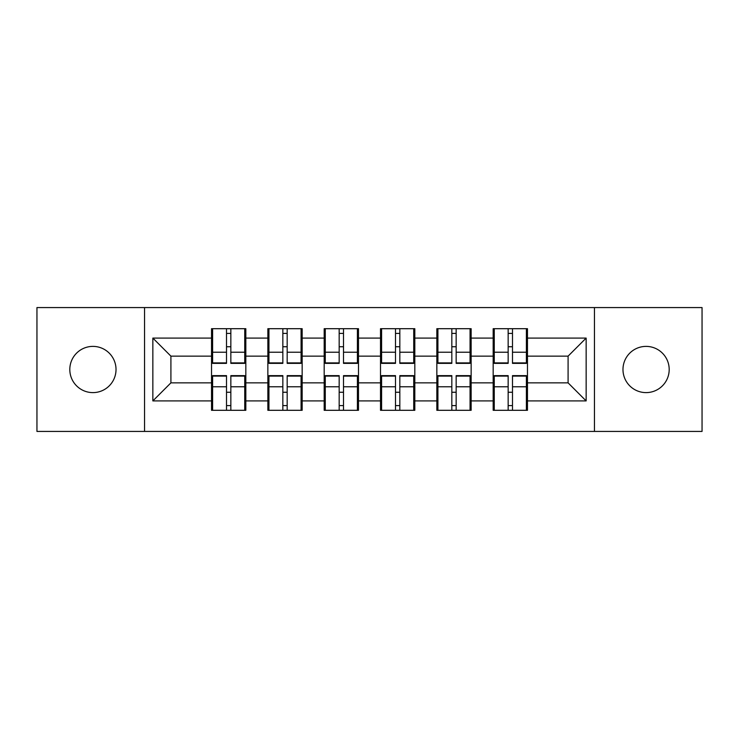 <?xml version="1.0" encoding="UTF-8"?>
<svg xmlns="http://www.w3.org/2000/svg" width="739" height="739" viewBox="0 0 739 739"><rect width="100%" height="100%" fill="white"/><g stroke="black" fill="none" stroke-linecap="round" stroke-linejoin="round"><path stroke-width="1.11" d="M646.08 392.612A23.112 23.112 0 0 1 622.977 369.5A23.112 23.112 0 0 1 646.08 346.388A23.112 23.112 0 0 1 669.192 369.5A23.112 23.112 0 0 1 646.08 392.612M92.92 392.612A23.112 23.112 0 0 1 69.808 369.5A23.112 23.112 0 0 1 92.92 346.388A23.112 23.112 0 0 1 116.023 369.5A23.112 23.112 0 0 1 92.92 392.612M594.452 431.428L702.05 431.428L702.05 307.572L594.452 307.572L594.452 431.428L144.548 431.428L144.548 307.572L36.95 307.572L36.95 431.428L144.548 431.428M527.47 392.427L526.39 392.427M494.252 392.427L493.172 392.427M493.172 346.573L494.252 346.573M526.39 346.573L527.47 346.573M527.47 341.88L526.39 341.88M494.252 341.88L493.172 341.88M493.172 397.12L494.252 397.12M526.39 397.12L527.47 397.12M471.14 392.427L470.059 392.427M437.922 392.427L436.841 392.427M436.841 346.573L437.922 346.573M470.059 346.573L471.14 346.573M471.14 341.88L470.059 341.88M437.922 341.88L436.841 341.88M436.841 397.12L437.922 397.12M470.059 397.12L471.14 397.12M414.819 392.427L413.729 392.427M381.592 392.427L380.511 392.427M380.511 346.573L381.592 346.573M413.729 346.573L414.819 346.573M414.819 341.88L413.729 341.88M381.592 341.88L380.511 341.88M380.511 397.12L381.592 397.12M413.729 397.12L414.819 397.12M358.489 392.427L357.408 392.427M325.271 392.427L324.181 392.427M324.181 346.573L325.271 346.573M357.408 346.573L358.489 346.573M358.489 341.88L357.408 341.88M325.271 341.88L324.181 341.88M324.181 397.12L325.271 397.12M357.408 397.12L358.489 397.12M302.159 392.427L301.078 392.427M268.941 392.427L267.86 392.427M267.86 346.573L268.941 346.573M301.078 346.573L302.159 346.573M302.159 341.88L301.078 341.88M268.941 341.88L267.86 341.88M267.86 397.12L268.941 397.12M301.078 397.12L302.159 397.12M594.452 307.572L144.548 307.572M568.088 382.857L568.088 356.143L527.47 356.143L527.47 382.857L568.088 382.857L586.147 400.917L586.147 338.083L527.47 338.083L527.47 328.698L493.172 328.698L493.172 356.143L471.14 356.143L471.14 382.857L493.172 382.857L493.172 356.143M586.147 400.917L527.47 400.917L527.47 410.302L493.172 410.302L493.172 400.917L471.14 400.917L471.14 410.302L436.841 410.302L436.841 400.917L414.819 400.917L414.819 410.302L380.511 410.302L380.511 400.917L358.489 400.917L358.489 410.302L324.181 410.302L324.181 400.917L302.159 400.917L302.159 410.302L267.86 410.302L267.86 400.917L245.828 400.917L245.828 410.302L211.53 410.302L211.53 400.917L152.853 400.917L152.853 338.083L211.53 338.083L211.53 356.143L170.912 356.143L170.912 382.857L211.53 382.857L211.53 356.143M493.172 338.083L471.14 338.083L471.14 328.698L436.841 328.698L436.841 338.083L414.819 338.083L414.819 328.698L380.511 328.698L380.511 338.083L358.489 338.083L358.489 328.698L324.181 328.698L324.181 338.083L302.159 338.083L302.159 328.698L267.86 328.698L267.86 338.083L245.828 338.083L245.828 328.698L211.53 328.698L211.53 338.083M493.172 382.857L493.172 400.917M471.14 382.857L471.14 400.917M471.14 338.083L471.14 356.143M414.819 382.857L436.841 382.857L436.841 356.143L414.819 356.143L414.819 400.917M436.841 382.857L436.841 400.917M436.841 338.083L436.841 356.143M414.819 338.083L414.819 356.143M358.489 382.857L380.511 382.857L380.511 356.143L358.489 356.143L358.489 400.917M380.511 382.857L380.511 400.917M380.511 338.083L380.511 356.143M358.489 338.083L358.489 356.143M302.159 382.857L324.181 382.857L324.181 356.143L302.159 356.143L302.159 400.917M324.181 382.857L324.181 400.917M324.181 338.083L324.181 356.143M302.159 338.083L302.159 356.143M245.828 382.857L267.86 382.857L267.86 356.143L245.828 356.143L245.828 400.917M267.86 382.857L267.86 400.917M267.86 338.083L267.86 356.143M245.828 338.083L245.828 356.143M245.828 392.427L244.748 392.427M212.61 392.427L211.53 392.427M211.53 346.573L212.61 346.573M244.748 346.573L245.828 346.573M245.828 341.88L244.748 341.88M212.61 341.88L211.53 341.88M211.53 397.12L212.61 397.12M244.748 397.12L245.828 397.12M211.53 382.857L211.53 400.917M170.912 382.857L152.853 400.917M152.853 338.083L170.912 356.143M527.47 382.857L527.47 400.917M527.47 338.083L527.47 356.143M586.147 338.083L568.088 356.143M244.748 328.698L244.748 363.366L230.845 363.366L230.845 328.698M226.513 328.698L226.513 363.366L212.61 363.366L212.61 328.698M226.513 333.391L230.845 333.391M230.845 346.748L226.513 346.748M212.61 410.302L212.61 375.634L226.513 375.634L226.513 410.302M230.845 410.302L230.845 375.634L244.748 375.634L244.748 410.302M230.845 405.609L226.513 405.609M226.513 392.252L230.845 392.252M301.078 328.698L301.078 363.366L287.175 363.366L287.175 328.698M282.843 328.698L282.843 363.366L268.941 363.366L268.941 328.698M282.843 333.391L287.175 333.391M287.175 346.748L282.843 346.748M357.408 328.698L357.408 363.366L343.506 363.366L343.506 328.698M339.173 328.698L339.173 363.366L325.271 363.366L325.271 328.698M339.173 333.391L343.506 333.391M343.506 346.748L339.173 346.748M413.729 328.698L413.729 363.366L399.827 363.366L399.827 328.698M395.494 328.698L395.494 363.366L381.592 363.366L381.592 328.698M395.494 333.391L399.827 333.391M399.827 346.748L395.494 346.748M470.059 328.698L470.059 363.366L456.157 363.366L456.157 328.698M451.825 328.698L451.825 363.366L437.922 363.366L437.922 328.698M451.825 333.391L456.157 333.391M456.157 346.748L451.825 346.748M526.39 328.698L526.39 363.366L512.487 363.366L512.487 328.698M508.155 328.698L508.155 363.366L494.252 363.366L494.252 328.698M508.155 333.391L512.487 333.391M512.487 346.748L508.155 346.748M268.941 410.302L268.941 375.634L282.843 375.634L282.843 410.302M287.175 410.302L287.175 375.634L301.078 375.634L301.078 410.302M287.175 405.609L282.843 405.609M282.843 392.252L287.175 392.252M325.271 410.302L325.271 375.634L339.173 375.634L339.173 410.302M343.506 410.302L343.506 375.634L357.408 375.634L357.408 410.302M343.506 405.609L339.173 405.609M339.173 392.252L343.506 392.252M381.592 410.302L381.592 375.634L395.494 375.634L395.494 410.302M399.827 410.302L399.827 375.634L413.729 375.634L413.729 410.302M399.827 405.609L395.494 405.609M395.494 392.252L399.827 392.252M437.922 410.302L437.922 375.634L451.825 375.634L451.825 410.302M456.157 410.302L456.157 375.634L470.059 375.634L470.059 410.302M456.157 405.609L451.825 405.609M451.825 392.252L456.157 392.252M494.252 410.302L494.252 375.634L508.155 375.634L508.155 410.302M512.487 410.302L512.487 375.634L526.39 375.634L526.39 410.302M512.487 405.609L508.155 405.609M508.155 392.252L512.487 392.252M226.513 352.226L212.61 352.226M226.513 362.904L212.61 362.904M244.748 352.226L230.845 352.226M244.748 362.904L230.845 362.904M230.845 386.774L244.748 386.774M230.845 376.096L244.748 376.096M212.61 386.774L226.513 386.774M212.61 376.096L226.513 376.096M282.843 352.226L268.941 352.226M282.843 362.904L268.941 362.904M301.078 352.226L287.175 352.226M301.078 362.904L287.175 362.904M339.173 352.226L325.271 352.226M339.173 362.904L325.271 362.904M357.408 352.226L343.506 352.226M357.408 362.904L343.506 362.904M395.494 352.226L381.592 352.226M395.494 362.904L381.592 362.904M413.729 352.226L399.827 352.226M413.729 362.904L399.827 362.904M451.825 352.226L437.922 352.226M451.825 362.904L437.922 362.904M470.059 352.226L456.157 352.226M470.059 362.904L456.157 362.904M508.155 352.226L494.252 352.226M508.155 362.904L494.252 362.904M526.39 352.226L512.487 352.226M526.39 362.904L512.487 362.904M287.175 386.774L301.078 386.774M287.175 376.096L301.078 376.096M268.941 386.774L282.843 386.774M268.941 376.096L282.843 376.096M343.506 386.774L357.408 386.774M343.506 376.096L357.408 376.096M325.271 386.774L339.173 386.774M325.271 376.096L339.173 376.096M399.827 386.774L413.729 386.774M399.827 376.096L413.729 376.096M381.592 386.774L395.494 386.774M381.592 376.096L395.494 376.096M456.157 386.774L470.059 386.774M456.157 376.096L470.059 376.096M437.922 386.774L451.825 386.774M437.922 376.096L451.825 376.096M512.487 386.774L526.39 386.774M512.487 376.096L526.39 376.096M494.252 386.774L508.155 386.774M494.252 376.096L508.155 376.096"/></g></svg>
